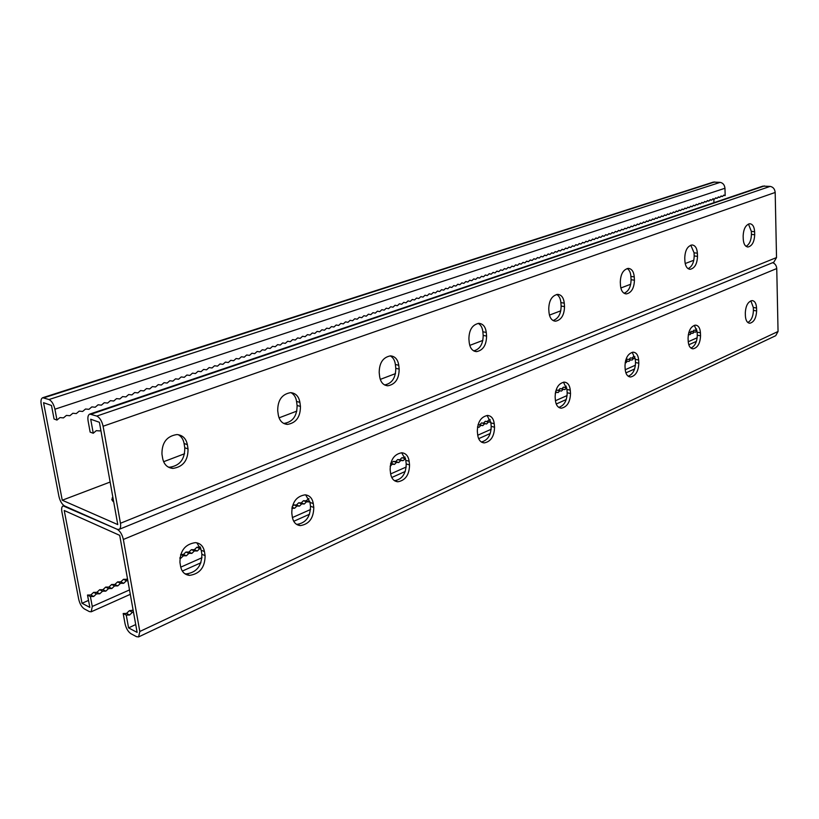 <?xml version="1.0" encoding="UTF-8"?>
<svg xmlns="http://www.w3.org/2000/svg" width="819" height="819" viewBox="0 0 819 819"><rect width="100%" height="100%" fill="white"/><g stroke="black" fill="none" stroke-linecap="round" stroke-linejoin="round"><path stroke-width="1.23" d="M720.792 196.335L722.501 196.488L723.812 195.086L725.184 195.587L724.958 188.257C724.569 184.899 722.962 182.934 720.147 182.371L713.318 182.105L42.68 397.727C41.093 398.474 40.612 400.686 41.226 404.371L58.927 496.406C60.074 501.197 61.988 504.391 64.67 506.009L117.158 529.279L63.114 505.876C61.742 506.582 61.333 508.558 61.886 511.793L78.716 599.334C79.822 603.91 81.705 607.114 84.367 608.926L89.353 611.578L91.206 611.793L92.271 606.459L90.387 596.539L87.5 595.044L89.855 607.411L82.013 603.275L64.23 510.503L119.707 535.36L137.121 632.391L128.573 627.876L126.259 615.11L129.597 615.018L132.443 612.284L133.507 612.254M128.573 627.876L135.719 624.549M119.021 529.412C120.495 528.644 120.966 526.597 120.454 523.269L103.102 426.238C101.884 420.976 99.785 417.577 96.796 416.062L89.762 414.097L762.817 186.138L770.147 186.394C773.136 186.978 774.815 189.005 775.183 192.465L776.525 257.565L773.832 262.203L119.021 529.412L117.158 529.279C120.117 531.04 122.185 534.438 123.352 539.465L139.814 631.48L138.616 636.906L136.476 636.67L131.04 633.773C128.143 631.828 126.146 628.47 125.031 623.709L123.178 613.513L126.505 613.421L129.351 610.698L133.139 610.165M123.178 613.513L126.259 615.11M487.08 415.458L490.888 422.87L491.195 426.351C491.011 435.155 487.725 440.366 481.357 441.994M401.679 452.753L405.804 460.278L406.204 463.933C405.989 473.751 402.109 479.35 394.543 480.722M305.63 494.871L309.971 502.405L310.483 506.255C310.329 516.912 305.866 522.952 297.082 524.355L296.478 524.303M196.836 542.813L201.228 550.214L201.873 554.268C201.802 565.898 196.611 572.44 186.302 573.914L184.777 573.689M558.763 407.371C564.189 405.579 566.994 400.716 567.178 392.751L566.943 389.434L563.472 382.166M628.234 376.218C632.882 374.344 635.309 369.789 635.503 362.541L635.339 359.367L632.207 352.283M690.929 348.065C694.962 346.14 697.082 341.851 697.286 335.227L697.164 332.186L694.369 325.307M747.819 322.491C751.33 320.536 753.193 316.503 753.408 310.411L753.326 307.494L750.849 300.819M772.696 262.664C775.153 263.698 776.504 265.653 776.75 268.54L778.05 331.48L775.726 335.698L138.616 636.906M477.334 431.193L477.661 434.715C478.337 439.762 480.528 442.495 484.224 442.905C490.827 441.625 494.267 436.394 494.543 427.221L494.236 423.73C493.581 418.622 491.369 415.857 487.612 415.448C481.019 416.728 477.6 421.98 477.334 431.193M390.151 469.656L390.571 473.362C391.38 478.521 393.796 481.326 397.839 481.777C405.415 480.425 409.316 474.815 409.541 464.946L409.142 461.281C408.364 456.06 405.907 453.214 401.791 452.764C394.236 454.125 390.356 459.756 390.151 469.656M291.789 513.063L292.322 516.963C293.274 522.215 295.956 525.092 300.368 525.603C309.162 524.18 313.626 518.12 313.779 507.442L313.278 503.583C312.346 498.259 309.633 495.341 305.129 494.83C296.365 496.273 291.922 502.344 291.789 513.063M179.945 562.418L180.63 566.533C181.746 571.857 184.705 574.805 189.517 575.378C199.826 573.894 205.026 567.321 205.098 555.671L204.453 551.607C203.368 546.201 200.358 543.202 195.434 542.628C185.155 544.133 179.996 550.726 179.945 562.418M570.28 390.182L570.515 393.499C570.188 402.088 567.127 406.982 561.312 408.19C557.923 407.821 555.947 405.159 555.384 400.215L555.139 396.857C555.446 388.247 558.497 383.333 564.291 382.115C567.741 382.504 569.737 385.186 570.28 390.182L566.943 389.434M638.646 360.012L638.81 363.196C638.451 371.253 635.698 375.86 630.548 376.996C627.436 376.648 625.644 374.068 625.184 369.246L624.999 366.032C625.347 357.944 628.091 353.327 633.23 352.18C636.394 352.539 638.196 355.149 638.646 360.012L635.339 359.367M700.429 332.749L700.552 335.79C700.163 343.396 697.665 347.737 693.069 348.822C690.202 348.495 688.584 345.976 688.195 341.277L688.073 338.196C688.451 330.569 690.939 326.218 695.526 325.133C698.433 325.471 700.071 328.009 700.429 332.749L697.164 332.186M756.551 307.985L756.623 310.903C756.213 318.1 753.941 322.205 749.815 323.239C747.174 322.921 745.699 320.475 745.392 315.888L745.31 312.94C745.71 305.733 747.972 301.607 752.098 300.583C754.78 300.901 756.265 303.368 756.551 307.985L753.326 307.494M129.597 615.018L126.505 613.421M132.443 612.284L129.351 610.698M133.272 610.923L132.668 610.616M87.5 595.044L90.796 594.993L93.601 592.383L96.877 592.332L99.662 589.731L102.907 589.69L105.682 587.1L108.907 587.069L111.65 584.49L114.865 584.459L117.598 581.899L120.782 581.869L123.495 579.32L126.658 579.299L127.457 578.542M180.671 554.453L183.395 554.473L185.933 552.047L188.872 552.078L191.4 549.662L194.318 549.692L196.826 547.287L200.205 546.867M292.27 506.47L293.867 504.903L296.427 505.016L298.669 502.805L301.218 502.917L303.45 500.716L305.978 500.839L308.896 498.669M390.673 463.39L393.427 461.404L395.679 461.588L397.665 459.561L399.897 459.735L401.883 457.719L404.105 457.903L405.006 456.971M490.253 419.789L489.045 419.645L487.264 421.509L485.298 421.283L483.507 423.147L481.531 422.921L479.739 424.805L478.061 424.611M566.318 386.169L565.161 387.428L563.411 387.162L561.803 388.892L560.042 388.626L558.425 390.366L556.664 390.11L555.722 391.124M633.476 356.552L634.971 356.838L633.476 356.552L632.012 358.169L630.446 357.872L628.982 359.5L627.405 359.203L625.532 360.759L627.426 361.148L625.941 362.776L625.163 362.633L625.941 362.776M697.03 330.671L695.638 332.176L691.195 331.337L689.905 332.801M696.979 330.661L693.939 330.139L692.659 331.593M696.662 328.962L695.403 330.395M90.387 596.539L93.683 596.478L96.488 593.857L99.764 593.806L102.559 591.205L105.815 591.154L108.579 588.564L111.814 588.523L114.568 585.933L117.772 585.902L120.506 583.333L123.7 583.302L126.413 580.743L127.846 580.732M694.225 331.859L692.884 333.384L691.461 333.077L690.12 334.602L688.288 334.746M635.268 358.558L633.517 358.476L632.053 360.094L630.476 359.807L629.002 361.435L627.426 361.148M566.758 387.878L564.895 389.588L563.134 389.322L561.517 391.062L559.756 390.806L558.128 392.557L556.357 392.291L555.241 393.489M490.765 421.887L488.4 422.082L486.619 423.955L484.633 423.73L482.841 425.614L480.855 425.389L479.054 427.272L477.487 427.098M390.141 466.257L392.26 464.219L394.523 464.393L396.529 462.346L398.771 462.53L400.767 460.493L402.999 460.667L405.538 458.691M291.861 508.343L294.666 508.241L296.918 506.009L299.488 506.122L301.73 503.9L304.279 504.013L306.511 501.801L309.039 501.924L309.756 501.218M179.842 558.2L180.856 558.21L183.415 555.763L186.374 555.784L188.913 553.347L191.851 553.378L194.39 550.952L197.307 550.982L199.816 548.566L200.86 548.587M82.013 603.275L88.524 600.409M90.796 594.993L93.683 596.478M93.601 592.383L96.488 593.857M108.907 587.069L111.814 588.523M111.65 584.49L114.568 585.933M105.682 587.1L108.579 588.564M114.865 584.459L117.772 585.902M117.598 581.899L120.506 583.333M120.782 581.869L123.7 583.302M123.495 579.32L126.413 580.743M126.658 579.299L127.682 579.801M179.893 557.78L180.856 558.21M180.641 554.535L183.415 555.763M183.395 554.473L186.374 555.784M185.933 552.047L188.913 553.347M188.872 552.078L191.851 553.378M191.4 549.662L194.39 550.952M194.318 549.692L197.307 550.982M196.826 547.287L199.816 548.566M199.723 547.327L200.553 547.686M292.066 507.289L294.666 508.241M293.867 504.903L296.918 506.009M296.427 505.016L299.488 506.122M298.669 502.805L301.73 503.9M301.218 502.917L304.279 504.013M303.45 500.716L306.511 501.801M305.978 500.839L309.039 501.924M308.2 498.638L309.009 498.925M390.591 463.708L392.26 464.219M391.431 463.441L394.523 464.393M393.427 461.404L396.529 462.346M395.679 461.588L398.771 462.53M397.665 459.561L400.767 460.493M399.897 459.735L402.999 460.667M401.883 457.719L404.975 458.64M404.105 457.903L405.446 458.302M96.877 592.332L99.764 593.806M99.662 589.731L102.559 591.205M102.907 589.69L105.815 591.154M688.769 332.606L691.461 333.077M632.012 358.169L635.083 358.763M630.446 357.872L633.517 358.476M628.982 359.5L632.053 360.094M627.405 359.203L630.476 359.807M625.931 360.831L629.002 361.435M565.161 387.428L566.738 387.776M563.411 387.162L566.502 387.848M561.803 388.892L564.895 389.588M560.042 388.626L563.134 389.322M558.425 390.366L561.517 391.062M556.664 390.11L559.756 390.806M555.507 391.963L558.128 392.557M555.487 392.096L556.357 392.291M489.045 419.645L490.315 419.973M487.264 421.509L490.366 422.307M485.298 421.283L488.4 422.082M483.507 423.147L486.619 423.955M481.531 422.921L484.633 423.73M479.739 424.805L482.841 425.614M478.05 424.651L480.855 425.389M477.518 426.873L479.054 427.272M89.762 414.097C88.073 414.895 87.52 417.178 88.104 420.946L90.141 432.115L93.253 433.251L90.714 419.236L99.406 422.287L117.772 524.59L62.254 500.225L43.561 402.692L51.484 405.466L54.064 419.011L56.972 420.065L59.961 417.577L63.452 417.895L66.421 415.417L69.891 415.724L72.84 413.257L76.29 413.585L79.208 411.128L82.637 411.445L85.545 409.009L88.943 409.326L91.83 406.9L95.199 407.227L98.075 404.801L101.423 405.139L104.269 402.723L107.596 403.061L110.432 400.665L113.739 401.003L116.554 398.607L119.83 398.955L122.625 396.58L125.88 396.918L128.665 394.553L131.9 394.901L134.654 392.547L137.868 392.895L140.612 390.55L143.806 390.898L146.529 388.564L149.693 388.923L152.406 386.599L155.549 386.957L158.241 384.633L161.363 385.002L164.046 382.698L167.148 383.057L169.809 380.763L172.891 381.132L175.532 378.849L178.593 379.217L181.214 376.935L184.255 377.313L186.865 375.041L189.885 375.419L192.485 373.167L195.475 373.536L198.065 371.294L201.034 371.672L203.603 369.441L206.562 369.819L209.111 367.588L212.049 367.977L214.578 365.755L217.496 366.144L220.014 363.933L222.911 364.322L225.42 362.121L228.296 362.51L230.784 360.329L233.64 360.718L236.118 358.538L238.964 358.937L241.421 356.767L244.236 357.156L246.683 354.996L249.488 355.395L251.924 353.245L254.709 353.644L257.125 351.494L259.889 351.904L262.295 349.764L265.039 350.174L267.434 348.044L270.157 348.454L272.532 346.335L275.245 346.744L277.61 344.635L280.303 345.045L282.657 342.946L285.329 343.356L287.664 341.267L290.325 341.677L292.649 339.588L295.29 340.008L297.604 337.93L300.225 338.349L302.518 336.281L305.129 336.701L307.412 334.643L310.002 335.063L312.274 333.016L314.854 333.435L317.107 331.398L319.666 331.818L321.918 329.781L324.457 330.211L326.689 328.184L329.218 328.614L331.439 326.597L333.947 327.016L336.159 325.01L338.656 325.44L340.847 323.444L343.325 323.874L345.516 321.877L347.973 322.307L350.153 320.321L352.6 320.751L354.76 318.775L357.197 319.215L359.336 317.24L361.763 317.68L363.892 315.714L366.298 316.154L368.427 314.199L370.812 314.639L372.932 312.684L375.307 313.124L377.405 311.189L379.77 311.629L381.859 309.695L384.203 310.135L386.281 308.21L388.615 308.661L390.683 306.736L392.997 307.186L395.055 305.272L397.358 305.712L399.406 303.808L401.699 304.258L403.736 302.365L406.009 302.815L408.036 300.921L410.299 301.372L412.315 299.488L414.557 299.938L416.564 298.065L418.806 298.515L420.792 296.642L423.013 297.102L425 295.239L427.211 295.69L429.176 293.837L431.378 294.287L433.343 292.444L435.524 292.895L437.479 291.052L439.649 291.513L441.584 289.68L443.744 290.131L445.679 288.308L447.819 288.769L449.744 286.947L451.873 287.408L453.787 285.585L455.907 286.046L457.811 284.234L459.92 284.705L461.814 282.893L463.912 283.364L461.711 282.995M722.501 196.488L721.119 195.987L719.799 197.399L718.417 196.898L717.086 198.311L715.693 197.809L714.363 199.222L712.97 198.72L711.629 200.143L710.227 199.641L708.885 201.064L707.462 200.563L706.121 201.996L704.698 201.494L703.347 202.928L701.914 202.426L700.562 203.859L699.129 203.368L697.757 204.801L696.314 204.3L694.952 205.743L693.498 205.252L692.127 206.695L690.663 206.193L689.281 207.647L687.827 207.156L686.435 208.61L684.96 208.108L683.568 209.572L682.094 209.07L680.691 210.534L679.207 210.043L677.804 211.507L676.31 211.005L674.897 212.479L673.392 211.988L671.979 213.462L670.474 212.971L669.051 214.445L667.536 213.954L666.103 215.438L664.578 214.936L663.144 216.431L661.609 215.94L660.165 217.424L658.63 216.933L657.186 218.427L655.64 217.936L654.176 219.441L652.63 218.949L651.166 220.454L649.6 219.963L648.136 221.468L646.56 220.976L645.085 222.492L643.509 222L642.035 223.526L640.448 223.034L638.953 224.56L637.366 224.058L635.872 225.594L634.264 225.102L632.77 226.638L631.152 226.146L629.647 227.682L628.03 227.191L626.515 228.736L624.887 228.245L623.361 229.791L621.723 229.3L620.198 230.856L618.56 230.364L617.024 231.92L615.366 231.439L613.83 232.995L612.162 232.504L610.616 234.08L608.947 233.589L607.391 235.155L605.712 234.674L604.146 236.251L602.456 235.759L600.89 237.346L599.191 236.855L597.614 238.442L595.904 237.96L594.318 239.547L592.608 239.066L591.011 240.663L589.291 240.172L587.694 241.779L585.954 241.288L584.346 242.895L582.606 242.414L580.999 244.031L579.238 243.54L577.62 245.157L575.859 244.676L574.232 246.304L572.461 245.813L570.823 247.44L569.041 246.959L567.393 248.597L565.601 248.116L563.953 249.754L562.151 249.273L560.493 250.911L558.681 250.43L557.012 252.078L555.19 251.597L553.521 253.255L551.689 252.774L550.01 254.433L548.167 253.962L546.478 255.62L544.625 255.139L542.925 256.818L541.062 256.337L539.352 258.016L537.489 257.535L535.769 259.224L533.886 258.743L532.166 260.432L530.272 259.951L528.542 261.65L526.637 261.169L524.897 262.868L522.983 262.397L521.232 264.107L519.307 263.626L517.557 265.336L515.622 264.865L513.851 266.584L511.906 266.114L510.135 267.833L508.179 267.363L506.398 269.093L504.422 268.612L502.631 270.352L500.655 269.881L498.853 271.621L496.867 271.15L495.055 272.901L493.048 272.43L491.236 274.181L489.219 273.71L487.397 275.471L485.37 275L483.527 276.771L481.5 276.3L479.647 278.071L477.6 277.61L475.747 279.381L473.689 278.921L471.826 280.702L469.748 280.241L467.874 282.033L465.796 281.562L463.912 283.364M42.68 397.727L49.007 399.529C51.74 400.941 53.716 404.166 54.914 409.213L56.972 420.065M113.698 501.924L111.783 499.733L112.807 496.949M62.254 500.225L110.135 482.043M163.605 461.721L184.613 453.736M279.044 417.854L296.867 411.087M380.262 379.402L395.516 373.607M469.758 345.393L482.872 340.407M549.436 315.12L560.79 310.8M620.833 287.991L630.712 284.234M685.186 263.544L693.816 260.258M713.943 202.682L713.83 199.171M390.683 306.736L392.997 307.186M395.045 305.282L397.358 305.712M399.396 303.829L401.699 304.258M403.716 302.385L406.009 302.815M408.005 300.952L410.299 301.372M412.274 299.519L414.557 299.938M416.523 298.106L418.806 298.515M420.741 296.693L423.013 297.102M424.948 295.29L427.211 295.69M429.125 293.888L431.378 294.287M433.271 292.506L435.524 292.895M437.407 291.124L439.649 291.513M441.513 289.752L443.744 290.131M445.597 288.38L447.819 288.769M449.651 287.029L451.873 287.408M453.695 285.677L455.907 286.046M457.708 284.336L459.92 284.705M93.253 433.251L96.294 430.651L99.836 430.948L100.809 430.118M473.751 350.89C479.954 349.191 483.097 344.031 483.179 335.401L482.862 331.767C482.422 327.692 480.866 324.897 478.214 323.372M384.602 384.95C391.984 383.476 395.71 377.928 395.782 368.315L395.362 364.486C394.83 360.34 393.12 357.463 390.233 355.866M283.609 423.382L284.08 423.403C292.752 421.98 297.092 416.001 297.092 405.477L296.56 401.443C295.925 397.276 294.072 394.348 290.991 392.659M168.212 467.045L169.666 467.219C179.852 465.714 184.889 459.234 184.777 447.768L184.091 443.499C183.364 439.434 181.419 436.496 178.245 434.674M556.725 294.441C559.142 295.915 560.524 298.628 560.882 302.59L561.128 306.05C561.015 313.861 558.333 318.683 553.06 320.516M627.2 268.53C629.381 269.963 630.61 272.584 630.896 276.412L631.07 279.709C630.937 286.824 628.613 291.339 624.098 293.253M690.796 245.178L694.062 252.795L694.184 255.948C694.021 262.469 691.994 266.697 688.093 268.652M748.464 224.027L751.34 231.367L751.422 234.388C751.248 240.397 749.457 244.379 746.058 246.335M469.236 342.629L468.898 338.953C469.062 329.832 472.389 324.631 478.89 323.341C483.056 323.751 485.513 326.781 486.261 332.442L486.578 336.077C486.404 345.168 483.056 350.348 476.535 351.627C472.45 351.228 470.014 348.229 469.236 342.629M379.637 376.494L379.197 372.614C379.279 362.827 383.046 357.238 390.509 355.866C395.106 356.316 397.85 359.449 398.761 365.284L399.17 369.103C399.068 378.869 395.28 384.439 387.796 385.79C383.292 385.35 380.569 382.248 379.637 376.494M278.276 414.793L277.713 410.708C277.692 400.122 282.002 394.103 290.653 392.639C295.741 393.14 298.822 396.386 299.908 402.375L300.44 406.419C300.44 416.973 296.089 422.973 287.408 424.406C282.432 423.914 279.381 420.72 278.276 414.793M162.674 458.486L161.957 454.156C161.804 442.629 166.81 436.097 176.965 434.551C182.606 435.114 186.067 438.472 187.356 444.625L188.032 448.904C188.145 460.401 183.108 466.902 172.911 468.407C167.404 467.854 163.984 464.547 162.674 458.486M564.516 306.623L564.271 303.163C563.646 297.676 561.445 294.738 557.667 294.359C551.955 295.577 548.976 300.45 548.75 308.988L549.006 312.479C549.651 317.915 551.832 320.823 555.548 321.191C561.281 319.983 564.271 315.131 564.516 306.623L561.128 306.05M634.428 280.2L634.254 276.894C633.742 271.58 631.766 268.745 628.327 268.376C623.249 269.523 620.577 274.109 620.3 282.135L620.485 285.473C621.017 290.745 622.972 293.55 626.371 293.908C631.449 292.762 634.131 288.196 634.428 280.2L631.07 279.709M697.501 256.357L697.379 253.204C696.969 248.055 695.188 245.301 692.045 244.963C687.51 246.038 685.083 250.368 684.766 257.934L684.899 261.128C685.329 266.236 687.09 268.96 690.192 269.297C694.737 268.222 697.164 263.913 697.501 256.357L694.184 255.948M754.688 234.746L754.616 231.726C754.289 226.73 752.681 224.068 749.794 223.741C745.73 224.754 743.509 228.849 743.15 236.026L743.242 239.076C743.591 244.042 745.188 246.673 748.023 246.99C752.108 245.976 754.33 241.902 754.688 234.746L751.422 234.388M725.184 195.587L723.484 195.434M712.643 199.068L714.363 199.222M715.376 198.147L717.086 198.311M709.899 199.979L711.629 200.143M707.145 200.901L708.885 201.064M704.381 201.832L706.121 201.996M701.607 202.764L703.347 202.928M698.812 203.696L700.562 203.859M696.007 204.637L697.757 204.801M693.191 205.579L694.952 205.743M690.356 206.521L692.127 206.695M687.51 207.473L689.281 207.647M684.653 208.435L686.435 208.61M681.787 209.388L683.568 209.572M678.9 210.36L680.691 210.534M676.003 211.322L677.804 211.507M673.095 212.295L674.897 212.479M670.167 213.278L671.979 213.462M667.239 214.261L669.051 214.445M664.281 215.243L666.103 215.438M661.322 216.236L663.144 216.431M658.343 217.24L660.165 217.424M655.343 218.243L657.186 218.427M652.333 219.246L654.176 219.441M649.313 220.26L651.166 220.454M646.283 221.273L648.136 221.468M643.232 222.287L645.085 222.492M640.161 223.321L642.035 223.526M637.08 224.345L638.953 224.56M633.988 225.379L635.872 225.594M630.876 226.423L632.77 226.638M627.753 227.467L629.647 227.682M624.621 228.521L626.515 228.736M621.457 229.576L623.361 229.791M618.294 230.63L620.198 230.856M615.11 231.695L617.024 231.92M611.906 232.77L613.83 232.995M608.691 233.845L610.616 234.08M605.456 234.93L607.391 235.155M602.2 236.015L604.146 236.251M598.945 237.111L600.89 237.346M595.659 238.206L597.614 238.442M592.362 239.312L594.318 239.547M589.045 240.417L591.011 240.663M585.718 241.533L587.694 241.779M582.37 242.649L584.346 242.895M579.013 243.775L580.999 244.031M575.624 244.901L577.62 245.157M572.235 246.038L574.232 246.304M568.816 247.184L570.823 247.44M565.386 248.331L567.393 248.597M561.936 249.488L563.953 249.754M558.466 250.645L560.493 250.911M554.985 251.812L557.012 252.078M551.484 252.979L553.521 253.255M547.962 254.156L550.01 254.433M544.42 255.344L546.478 255.62M540.868 256.531L542.925 256.818M537.295 257.729L539.352 258.016M533.701 258.927L535.769 259.224M530.088 260.135L532.166 260.432M526.453 261.353L528.542 261.65M522.809 262.571L524.897 262.868M519.133 263.8L521.232 264.107M515.448 265.028L517.557 265.336M511.742 266.267L513.851 266.584M508.015 267.516L510.135 267.833M504.269 268.765L506.398 269.093M500.501 270.024L502.631 270.352M496.713 271.294L498.853 271.621M492.905 272.563L495.055 272.901M489.086 273.843L491.236 274.181M485.237 275.133L487.397 275.471M481.367 276.423L483.527 276.771M477.477 277.723L479.647 278.071M473.566 279.033L475.747 279.381M469.635 280.344L471.826 280.702M465.683 281.664L467.874 282.033M718.089 197.246L719.799 197.399M776.75 268.54L123.352 539.465M778.05 331.48L139.814 631.48M201.228 550.214L204.453 551.607M201.873 554.268L205.098 555.671M309.971 502.405L313.278 503.583M310.483 506.255L313.779 507.442M405.804 460.278L409.142 461.281M406.204 463.933L409.541 464.946M490.888 422.87L494.236 423.73M491.195 426.351L494.543 427.221M697.184 337.766L688.226 341.748M635.431 365.192L625.214 369.738M567.127 395.536L555.425 400.737M491.185 429.269L477.712 435.247M406.224 467.004L390.643 473.925M310.565 509.5L292.424 517.557M202.027 557.708L180.743 567.157M129.504 589.926L92.271 606.459M753.408 310.411L756.623 310.903M697.286 335.227L700.552 335.79M635.503 362.541L638.81 363.196M567.178 392.751L570.515 393.499M724.958 188.257L54.914 409.213M714.762 181.941L43.96 397.778M720.147 182.371L49.007 399.529M776.525 257.565L120.454 523.269M775.183 192.465L103.102 426.238M770.147 186.394L96.796 416.062M764.444 185.933L91.267 414.148M184.777 447.768L188.032 448.904M184.091 443.499L187.356 444.625M297.092 405.477L300.44 406.419M296.56 401.443L299.908 402.375M395.782 368.315L399.17 369.103M395.362 364.486L398.761 365.284M483.179 335.401L486.578 336.077M482.862 331.767L486.261 332.442M751.34 231.367L754.616 231.726M694.062 252.795L697.379 253.204M630.896 276.412L634.254 276.894M560.882 302.59L564.271 303.163M186.302 573.914L189.517 575.378M297.082 524.355L300.368 525.603M394.574 480.743L397.839 481.777M481.756 442.24L484.224 442.905M63.923 505.569L63.114 505.876M696.396 341.369L688.799 344.768M634.602 368.98L625.88 372.88M566.257 399.518L556.224 404.013M490.264 433.476L478.654 438.667M405.251 471.468L391.758 477.497M309.521 514.24L293.745 521.293M200.911 562.776L182.33 571.078M130.293 594.328L91.206 611.793M748.904 323.085L749.815 323.239M691.932 348.607L693.069 348.822M629.094 376.699L630.548 376.996M559.438 407.749L561.312 408.19M112.92 501.423L112.254 497.706M169.666 467.219L172.911 468.407M284.08 423.403L287.408 424.406M384.756 385.032L387.796 385.79M474.293 351.156L476.535 351.627M747.245 246.908L748.023 246.99M689.199 269.164L690.192 269.297M625.081 293.704L626.371 293.908M553.869 320.894L555.548 321.191"/></g></svg>
